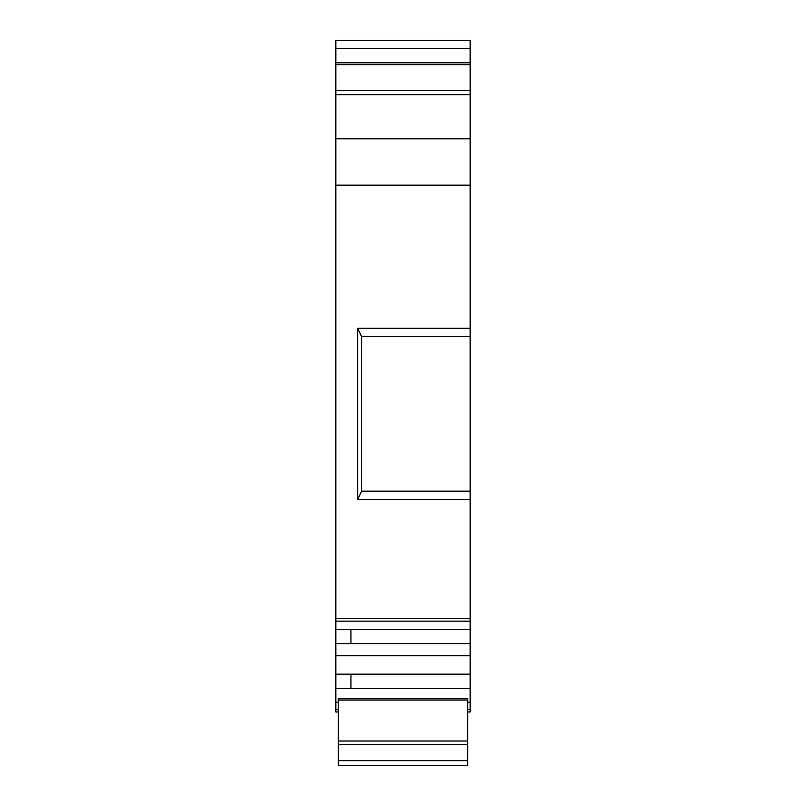 <?xml version="1.0" encoding="UTF-8"?>
<svg xmlns="http://www.w3.org/2000/svg" width="806" height="806" viewBox="0 0 806 806"><rect width="100%" height="100%" fill="white"/><g stroke="black" fill="none" stroke-linecap="round" stroke-linejoin="round"><path stroke-width="1.21" d="M467.651 711.97L470.17 711.97L470.17 629.436L335.83 629.436L335.83 40.3L470.17 40.3L470.17 48.692L335.83 48.692M357.663 499.559L357.663 328.284L361.582 336.676L361.582 491.156L357.663 499.559L470.17 499.559L470.17 48.692M470.17 499.559L470.17 629.436M470.17 40.3L335.83 40.3M470.17 62.797L335.83 62.797M470.17 64.641L335.83 64.641M470.17 90.685L335.83 90.685M470.17 655.731L335.83 655.731L335.83 674.169L470.17 674.169M338.349 702.147L335.83 702.147L335.83 711.97L338.349 711.97M470.17 702.147L467.651 702.147M470.17 688.697L335.83 688.697L335.83 702.147M470.17 643.631L335.83 643.631L335.83 655.731M335.83 643.631L335.83 629.436M350.942 643.631L350.942 629.436M335.83 688.697L335.83 674.169M350.942 688.697L350.942 674.169M357.663 328.284L470.17 328.284M361.582 336.676L470.17 336.676M470.17 491.156L361.582 491.156M442.877 765.7L467.651 765.7L467.651 698.53L338.349 698.53L338.349 765.7L379.908 765.7M467.651 765.7L338.349 765.7M470.17 94.685L335.83 94.685M470.17 138.803L335.83 138.803M470.17 185.168L335.83 185.168M470.17 621.144L335.83 621.144M470.17 618.625L335.83 618.625M470.17 709.451L467.651 709.451M338.349 709.451L335.83 709.451M467.651 700.011L338.349 700.011M467.651 740.996L338.349 740.996M467.651 744.563L338.349 744.563M467.651 760.663L338.349 760.663"/></g></svg>

